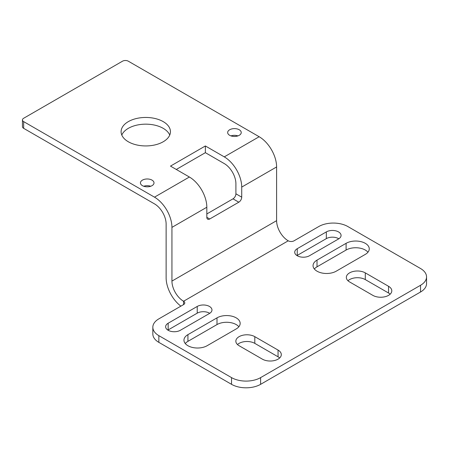 <?xml version="1.0" encoding="UTF-8"?>
<svg xmlns="http://www.w3.org/2000/svg" width="449" height="449" viewBox="0 0 449 449"><rect width="100%" height="100%" fill="white"/><g stroke="black" fill="none" stroke-linecap="round" stroke-linejoin="round"><path stroke-width="0.67" d="M206.826 217.305A4.114 2.374 120 0 0 207.679 219.191A4.114 2.374 120 0 0 209.734 218.983L238.812 202.196A4.114 2.374 120 0 0 241.719 197.162L241.719 187.093L276.606 166.949A24.673 14.245 60 0 0 259.163 136.732L128.324 61.193A4.114 2.374 0 0 0 122.51 61.193L23.657 118.267A4.114 2.374 0 0 0 22.45 119.945A4.114 2.374 0 0 0 23.657 121.623L154.49 197.162L189.383 177.018A24.673 14.245 -120 0 1 206.826 207.236L206.826 217.305L209.734 218.983M206.826 213.948L232.992 198.84A4.114 2.374 120 0 0 235.905 193.805L235.905 183.731A16.445 9.496 60 0 0 224.27 163.588L205.373 152.677L205.373 145.964L224.27 156.875A24.673 14.245 60 0 1 241.719 187.093M158.851 342.363L158.851 335.65A20.559 11.87 180 0 1 152.834 327.259L152.834 333.972A20.559 11.87 0 0 0 158.851 342.363L231.538 384.333A20.559 11.87 0 0 0 260.616 384.333L260.616 377.615L420.528 285.289A20.559 11.87 180 0 0 426.55 276.898A20.559 11.87 180 0 0 420.528 268.508L347.84 226.537A20.559 11.87 180 0 0 318.768 226.537L294.05 240.81A4.114 2.374 180 0 1 288.236 240.81L183.568 301.24A4.114 2.374 180 0 1 184.769 302.918A4.114 2.374 180 0 1 183.568 304.596L183.568 301.24A16.445 9.496 -120 0 1 171.939 281.096L171.939 227.379A24.673 14.245 -120 0 0 154.49 197.162M183.568 304.596L158.851 318.863A20.559 11.87 180 0 0 152.834 327.259M158.851 335.65L231.538 377.615A20.559 11.87 180 0 0 260.616 377.615M336.211 271.19A13.571 7.835 180 0 1 321.422 272.891A13.571 7.835 180 0 1 313.048 265.651A13.571 7.835 180 0 1 317.022 260.111L346.095 243.324A13.571 7.835 180 0 1 360.884 241.629A13.571 7.835 180 0 1 369.258 248.864A13.571 7.835 180 0 1 365.284 254.403L336.211 271.19M309.462 255.745A8.638 4.984 180 0 1 300.05 256.828A8.638 4.984 180 0 1 294.724 252.22A8.638 4.984 180 0 1 297.249 248.695L326.328 231.909A8.638 4.984 180 0 1 335.734 230.831A8.638 4.984 180 0 1 341.066 235.439A8.638 4.984 180 0 1 338.535 238.963L309.462 255.745M388.548 286.299A11.102 6.409 180 0 1 391.797 290.829A11.102 6.409 180 0 1 384.945 296.755A11.102 6.409 180 0 1 372.844 295.363L349.586 281.933A11.102 6.409 180 0 1 346.336 277.403A11.102 6.409 180 0 1 353.189 271.482A11.102 6.409 180 0 1 365.284 272.869L388.548 286.299L388.548 293.012L365.284 279.587A11.102 6.409 0 0 0 347.981 280.76M207.118 345.724A13.571 7.835 180 0 1 192.329 347.419A13.571 7.835 180 0 1 183.955 340.185A13.571 7.835 180 0 1 187.929 334.645L217.002 317.858A13.571 7.835 180 0 1 231.791 316.158A13.571 7.835 180 0 1 240.164 323.398A13.571 7.835 180 0 1 236.191 328.937L207.118 345.724M180.369 330.279A8.638 4.984 180 0 1 170.957 331.362A8.638 4.984 180 0 1 165.63 326.754A8.638 4.984 180 0 1 168.156 323.229L197.234 306.442A8.638 4.984 180 0 1 206.641 305.359A8.638 4.984 180 0 1 211.973 309.967A8.638 4.984 180 0 1 209.442 313.492L180.369 330.279M278.06 350.085A11.102 6.409 180 0 1 281.31 354.62A11.102 6.409 180 0 1 274.457 360.541A11.102 6.409 180 0 1 262.362 359.149L239.098 345.724A11.102 6.409 180 0 1 235.848 341.189A11.102 6.409 180 0 1 242.701 335.268A11.102 6.409 180 0 1 254.802 336.66L278.06 350.085L278.06 356.803L254.802 343.373A11.102 6.409 0 0 0 237.493 344.546M205.373 145.964L170.485 166.108L189.383 177.018M229.652 135.306A6.786 3.918 0 0 0 237.044 136.154A6.786 3.918 0 0 0 241.231 132.534A6.786 3.918 0 0 0 234.451 128.616A6.786 3.918 0 0 0 227.665 132.534A6.786 3.918 0 0 0 229.652 135.306M128.324 141.766A24.673 14.245 0 0 0 155.208 144.853A24.673 14.245 0 0 0 170.44 131.697A24.673 14.245 0 0 0 145.768 117.453A24.673 14.245 0 0 0 121.101 131.697A24.673 14.245 0 0 0 128.324 141.766M142.428 185.662A6.786 3.918 0 0 0 149.82 186.515A6.786 3.918 0 0 0 154.007 182.895A6.786 3.918 0 0 0 147.221 178.977A6.786 3.918 0 0 0 140.436 182.895A6.786 3.918 0 0 0 142.428 185.662M260.616 384.333L420.528 292.007A20.559 11.87 0 0 0 426.55 283.611L426.55 276.898M367.95 252.22A13.571 7.835 0 0 0 346.095 250.042L317.022 266.824A13.571 7.835 0 0 0 314.356 269.007M338.815 238.795A8.638 4.984 0 0 0 326.328 238.627L297.249 255.414A8.638 4.984 0 0 0 296.974 255.582M390.153 294.19A11.102 6.409 0 0 0 388.548 293.012M237.942 135.89A6.786 3.918 0 0 0 230.954 135.89M169.744 135.054A24.673 14.245 0 0 0 145.768 124.165A24.673 14.245 0 0 0 121.791 135.054M150.718 186.251A6.786 3.918 0 0 0 143.731 186.251M238.857 326.754A13.571 7.835 0 0 0 217.002 324.571L187.929 341.358A13.571 7.835 0 0 0 185.263 343.541M209.722 313.323A8.638 4.984 0 0 0 197.234 313.155L168.156 329.942A8.638 4.984 0 0 0 167.881 330.11M279.665 357.976A11.102 6.409 0 0 0 278.06 356.803M180.868 306.151A24.673 14.245 -120 0 1 166.124 277.735L166.124 224.023A16.445 9.496 -120 0 0 154.49 203.874L23.657 128.335L23.657 121.623M22.45 119.945L22.45 126.657A4.114 2.374 0 0 0 23.657 128.335M288.236 240.81A16.445 9.496 60 0 1 276.606 220.661L276.606 166.949M176.3 169.464L205.373 152.677M232.992 198.84L238.812 202.196M235.905 193.805L241.719 197.162M224.27 156.875L259.163 136.732M171.939 227.379L206.826 207.236M420.528 292.007L420.528 285.289M317.022 266.824L317.022 260.111M346.095 250.042L346.095 243.324M297.249 255.414L297.249 248.695M326.328 238.627L326.328 231.909M365.284 279.587L365.284 272.869M187.929 341.358L187.929 334.645M217.002 324.571L217.002 317.858M168.156 329.942L168.156 323.229M197.234 313.155L197.234 306.442M254.802 343.373L254.802 336.66M231.538 384.333L231.538 377.615M171.939 281.096L276.606 220.661"/></g></svg>
